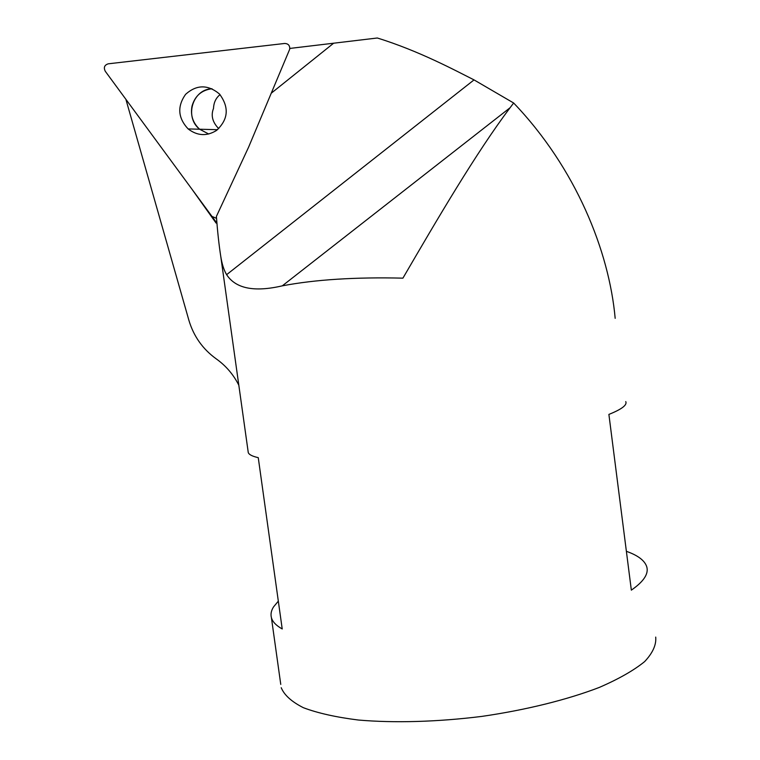 <?xml version="1.0" encoding="UTF-8"?>
<svg xmlns="http://www.w3.org/2000/svg" width="760" height="760" viewBox="0 0 760 760"><rect width="100%" height="100%" fill="white"/><g stroke="black" fill="none" stroke-linecap="round" stroke-linejoin="round"><path stroke-width="1.14" d="M216.552 218.339L211.983 216.439L105.298 71.307C103.427 67.526 104.424 65.028 108.281 63.811L284.601 43.472C288.24 43.576 289.949 45.476 289.731 49.162L248.644 147.07L216.391 216.439C217.531 231.648 218.975 244.862 220.714 256.11C221.958 264.024 223.924 270.209 226.623 274.673L474.031 79.895L513.646 102.999L510.093 107.721C475.931 153.055 436.933 219.782 402.914 278.151C355.366 277.02 315.162 279.576 282.292 285.845C254.286 292.334 235.723 288.61 226.623 274.673M216.391 130.53C206.73 136.439 197.305 135.898 188.129 128.924C177.916 117.971 177.08 106.438 185.592 94.335C196.612 84.521 207.898 84.407 219.459 93.984C229.387 107.35 228.37 119.538 216.391 130.53M211.993 88.73C192.593 89.195 184.157 117.126 199.614 129.219L208.706 134.007L199.614 129.219C192.859 122.93 190.332 115.235 192.005 106.144C194.93 95.883 201.6 90.079 211.993 88.73M213.512 108.414C210.729 115.472 212.468 122.218 218.728 128.649M220.048 94.62C215.925 97.954 213.75 102.552 213.512 108.423M238.82 385.206C233.434 374.537 225.91 365.75 216.22 358.853C202.749 349.125 193.638 336.262 188.888 320.264L125.884 99.313M216.818 221.454L216.106 223.098L191.786 188.964L216.391 222.442M474.031 79.895C456.009 70.832 418.893 50.806 377.312 38L289.826 48.431M280.763 684.408L271.396 617.586C272.498 621.727 276.099 625.518 282.216 628.966L258.257 457.662C252.396 456.323 249.071 454.651 248.273 452.627L248.083 451.269M271.396 617.586C270.503 614.128 271.225 610.556 273.572 606.86L278.331 601.15M281.228 687.714C284.24 695.086 291.631 701.755 303.411 707.721C317.727 713.117 336.043 717.221 358.34 720.024C394.193 723.14 437.513 721.943 481.954 716.385C526.186 709.954 567.245 699.741 599.25 687.448C618.735 678.994 633.869 670.377 644.651 661.589C652.774 652.925 656.45 644.765 655.709 637.089M615.172 318.335C609.168 251.227 575.909 168.093 513.646 102.999M626.382 551.313C637.991 555.408 644.784 560.576 646.769 566.836C648.812 573.828 643.672 581.59 631.341 590.14L608.893 414.409C621.727 409.26 627.351 404.985 625.765 401.594M271.329 93.147L333.402 43.396M282.292 285.845L510.093 107.721M217.512 129.694L188.129 128.924M248.273 452.627L220.742 256.272"/></g></svg>
